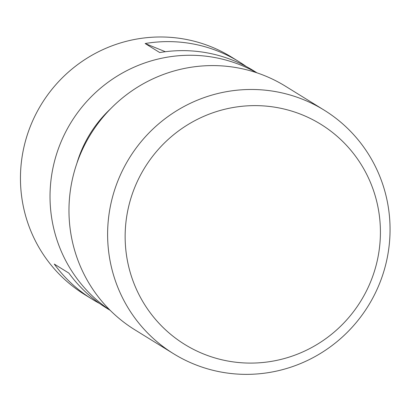 <?xml version="1.0" encoding="UTF-8"?>
<svg xmlns="http://www.w3.org/2000/svg" width="410" height="410" viewBox="0 0 410 410"><rect width="100%" height="100%" fill="white"/><g stroke="black" fill="none" stroke-linecap="round" stroke-linejoin="round"><path stroke-width="0.61" d="M266.736 372.885A143.192 140.466 -58.3 0 1 173.543 353.722A143.192 140.466 -58.3 0 1 118.567 179.18A143.192 140.466 -58.3 0 1 324.125 110.121A143.192 140.466 -58.3 0 1 386.727 260.278A143.192 140.466 -58.3 0 1 266.736 372.885M324.125 110.121L285.483 86.233A143.192 140.466 121.7 0 0 79.924 155.293A143.192 140.466 121.7 0 0 134.9 329.835L173.543 353.722M268.955 361.758A129.411 126.951 121.7 0 0 354.332 154.626A129.411 126.951 121.7 0 0 135.044 186.693A129.411 126.951 121.7 0 0 268.955 361.758M256.629 72.729A139.615 136.955 121.7 0 0 60.706 142.721A139.615 136.955 121.7 0 0 109.916 310.068M246.195 66.481A139.615 136.955 121.7 0 0 239.045 61.741L231.553 57.108A139.615 136.955 121.7 0 0 41.651 103.853A139.615 136.955 121.7 0 0 84.737 294.621L92.23 299.249A139.615 136.955 121.7 0 0 99.666 303.528M110.234 310.38L106.815 308.269A139.615 136.955 -58.3 0 1 68.844 273.086L54.253 264.066A139.615 136.955 121.7 0 0 92.23 299.249M239.045 61.741A139.615 136.955 121.7 0 0 145.15 43.532L159.741 52.552A139.615 136.955 -58.3 0 1 253.636 70.756L257.049 72.867M145.15 43.532L165.368 51.716M76.895 163.293A119.325 117.055 -58.3 0 1 81.093 151.387A119.325 117.055 -58.3 0 1 110.577 108.804"/></g></svg>
